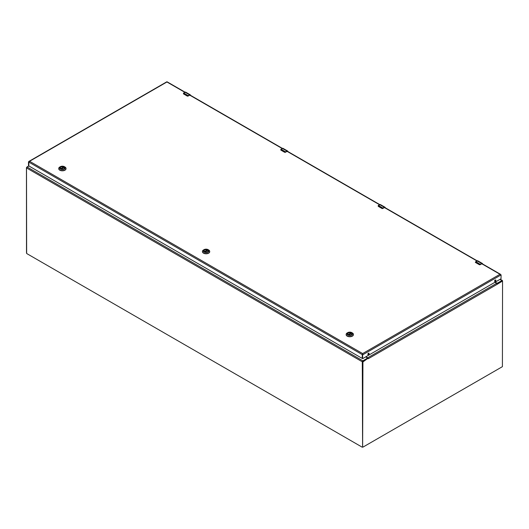 <?xml version="1.0" encoding="UTF-8"?>
<svg xmlns="http://www.w3.org/2000/svg" width="529" height="529" viewBox="0 0 529 529"><rect width="100%" height="100%" fill="white"/><g stroke="black" fill="none" stroke-linecap="round" stroke-linejoin="round"><path stroke-width="0.79" d="M362.782 446.992L362.385 447.137M502.497 281.144L502.497 280.826A0.774 0.45 -60 0 0 501.948 280.515L497.28 283.207L495.025 282.228M502.2 281.111L501.823 280.925L497.062 283.676M365.929 356.758L367.715 357.789A0.774 0.45 60 0 1 368.118 358.226L362.934 361.948L362.63 446.906L362.98 447.104L362.583 446.813L362.253 447.21L362.643 446.919M502.087 280.899L502.55 281.342L502.411 366.657L362.98 447.104M502.438 281.097L497.227 284.271L497.081 283.762A0.774 0.45 -120 0 0 496.678 283.326L494.899 282.301M367.794 358.305L362.96 361.095L362.583 361.743L362.583 446.813M362.603 447.012L362.292 361.776L26.503 167.911A0.774 0.45 -60 0 1 27.052 166.966L28.857 165.921L26.45 167.68L26.503 252.842M204.002 251.037A2.083 1.203 180 0 1 204.002 250.971A2.083 1.203 180 0 1 205.12 249.906A2.083 1.203 180 0 1 207.275 249.986L204.564 251.725A2.096 1.21 180 0 1 203.989 250.891A2.096 1.21 180 0 1 205.278 249.774A2.096 1.21 180 0 1 207.566 250.032A2.096 1.21 180 0 1 208.175 250.891A2.096 1.21 180 0 1 207.593 251.731M204.544 251.711L204.544 251.711A2.176 1.256 180 0 1 204.544 249.939A2.176 1.256 180 0 1 207.619 249.939A2.176 1.256 180 0 1 207.619 251.711A2.176 1.256 180 0 1 204.544 251.711M208.657 249.972L208.109 249.655A2.863 1.653 180 0 1 208.109 251.996A2.863 1.653 180 0 1 204.055 251.996A2.863 1.653 180 0 1 204.055 249.655A2.863 1.653 180 0 1 208.109 249.655L208.657 249.972A3.643 2.103 0 0 1 209.722 251.46L209.722 251.672A3.643 2.103 0 0 0 209.722 251.566M204.055 249.655L203.506 249.972A3.643 2.103 0 0 0 202.442 251.46A3.643 2.103 0 0 0 206.085 253.563A3.643 2.103 0 0 0 209.722 251.46M202.442 251.566A3.643 2.103 0 0 0 202.442 251.672A3.643 2.103 0 0 0 206.085 253.781A3.643 2.103 0 0 0 209.722 251.672M207.361 250.111L207.361 250.501M204.981 251.91L207.791 250.283A2.083 1.203 180 0 1 208.162 250.971A2.083 1.203 180 0 1 208.162 251.037M347.705 333.944L347.705 333.991A2.083 1.203 180 0 1 347.705 333.944A2.083 1.203 180 0 1 348.829 332.88A2.083 1.203 180 0 1 350.978 332.959L348.274 334.692A2.096 1.21 180 0 1 347.698 333.859A2.096 1.21 180 0 1 348.988 332.741A2.096 1.21 180 0 1 351.269 333.006A2.096 1.21 180 0 1 351.884 333.859A2.096 1.21 180 0 1 351.296 334.698M348.254 334.678L348.254 334.678A2.176 1.256 180 0 1 348.254 332.906A2.176 1.256 180 0 1 351.329 332.906A2.176 1.256 180 0 1 351.329 334.678A2.176 1.256 180 0 1 348.254 334.678M352.367 332.946L351.811 332.629A2.863 1.653 180 0 1 351.811 334.963A2.863 1.653 180 0 1 347.765 334.963A2.863 1.653 180 0 1 347.765 332.629A2.863 1.653 180 0 1 351.811 332.629L352.367 332.946A3.643 2.103 0 0 1 353.432 334.434L353.432 334.645A3.643 2.103 0 0 0 353.425 334.54M347.765 332.629L347.216 332.946A3.643 2.103 0 0 0 346.145 334.434A3.643 2.103 0 0 0 349.788 336.537A3.643 2.103 0 0 0 353.432 334.434M346.151 334.54A3.643 2.103 0 0 0 346.145 334.645A3.643 2.103 0 0 0 349.788 336.748A3.643 2.103 0 0 0 353.432 334.645M351.064 333.078L351.064 333.468M348.69 334.877L351.494 333.257A2.083 1.203 180 0 1 351.871 333.944A2.083 1.203 180 0 1 351.871 334.004L351.871 333.944M60.293 168.004L60.293 168.057A2.083 1.203 180 0 1 60.293 168.004A2.083 1.203 180 0 1 61.41 166.939A2.083 1.203 180 0 1 63.566 167.019L60.855 168.751A2.096 1.21 180 0 1 60.28 167.918A2.096 1.21 180 0 1 61.576 166.8A2.096 1.21 180 0 1 63.857 167.065A2.096 1.21 180 0 1 64.472 167.918A2.096 1.21 180 0 1 63.883 168.758M60.835 168.744L60.835 168.744A2.176 1.256 180 0 1 60.835 166.972A2.176 1.256 180 0 1 63.91 166.972A2.176 1.256 180 0 1 63.91 168.744A2.176 1.256 180 0 1 60.835 168.744M64.948 167.005L64.399 166.688A2.863 1.653 180 0 1 64.399 169.022A2.863 1.653 180 0 1 60.352 169.022A2.863 1.653 180 0 1 60.352 166.688A2.863 1.653 180 0 1 64.399 166.688L64.948 167.005A3.643 2.103 0 0 1 66.019 168.493L66.019 168.705A3.643 2.103 0 0 0 66.013 168.599M60.352 166.688L59.797 167.005A3.643 2.103 0 0 0 58.732 168.493A3.643 2.103 0 0 0 62.376 170.596A3.643 2.103 0 0 0 66.019 168.493M58.739 168.599A3.643 2.103 0 0 0 58.732 168.705A3.643 2.103 0 0 0 62.376 170.807A3.643 2.103 0 0 0 66.019 168.705M63.652 167.138L63.652 167.528M61.271 168.936L64.082 167.316A2.083 1.203 180 0 1 64.459 168.004A2.083 1.203 180 0 1 64.452 168.07M480.392 264.394L479.294 264.659L475.551 262.503L475.789 261.657A1.653 0.952 120 0 0 475.611 261.776L475.584 262.424L479.327 264.579L480.147 264.394A1.653 0.952 -60 0 1 480.319 264.275L481.674 263.495L477.138 260.876L475.789 261.657L480.392 264.394L481.674 263.495A1.323 0.76 -60 0 1 482.336 263.429A1.323 0.76 -60 0 1 482.607 263.971M481.747 263.779L479.314 264.698L481.747 263.779L482.468 264.196M188.304 95.762L187.2 96.027L183.464 93.864L183.702 93.018A1.653 0.952 120 0 0 183.523 93.137L183.497 93.785L187.233 95.947L188.053 95.756A1.653 0.952 -60 0 1 188.231 95.637L189.587 94.856L185.051 92.238L183.702 93.018L188.304 95.762L189.587 94.856A1.323 0.76 -60 0 1 190.248 94.79A1.323 0.76 -60 0 1 190.519 95.332M189.653 95.141L187.22 96.06L189.653 95.141L190.38 95.557M285.667 151.968L284.562 152.24L280.826 150.077L281.064 149.231A1.653 0.952 120 0 0 280.886 149.35L280.859 149.998L284.595 152.16L285.415 151.968A1.653 0.952 -60 0 1 285.594 151.849L286.949 151.069L282.413 148.451L281.064 149.231L285.667 151.968L286.949 151.069A1.323 0.76 -60 0 1 287.611 151.003A1.323 0.76 -60 0 1 287.882 151.545M287.016 151.354L284.582 152.273L287.016 151.354L287.743 151.77M383.029 208.181L381.925 208.452L378.189 206.29L378.427 205.444A1.653 0.952 120 0 0 378.248 205.563L378.222 206.211L381.964 208.373L382.784 208.181A1.653 0.952 -60 0 1 382.956 208.062L384.312 207.282L379.776 204.663L378.427 205.444L383.029 208.181L384.312 207.282A1.323 0.76 -60 0 1 384.973 207.216A1.323 0.76 -60 0 1 385.244 207.758M384.378 207.566L381.951 208.486L384.378 207.566L385.105 207.983M26.503 167.911L26.648 253.503L362.253 447.21M365.804 356.83L367.503 358.133L362.841 360.824L27.052 166.966M362.292 361.776A0.774 0.45 -60 0 1 362.841 360.824M362.643 353.577L362.292 358.378L362.709 358.616L501.023 278.763L501.089 274.901L499.998 274.273L500.738 274.703L499.998 274.273L362.643 353.577L29.584 161.285L28.923 161.405L28.493 161.92L28.844 162.119L28.844 165.861L28.844 162.119L28.844 165.861L28.844 162.119L362.292 354.635L362.22 358.417L28.91 165.98L28.493 165.656L28.493 161.92M167.29 82.187L184.852 92.324M166.939 81.982L29.584 161.285L28.844 162.119M368.713 353.134A0.879 0.509 -60 0 1 368.574 353.987A0.879 0.509 -60 0 1 367.906 354.536M495.475 279.947A0.879 0.509 -60 0 1 495.342 280.8A0.879 0.509 -60 0 1 494.675 281.342M501.089 274.901L362.643 354.84L362.643 358.576L362.292 358.378M368.482 353.22A0.879 0.509 -60 0 1 368.925 353.174A0.879 0.509 -60 0 1 368.925 354.192A0.879 0.509 -60 0 1 368.045 354.695A0.879 0.509 -60 0 1 367.906 353.994A0.879 0.509 -60 0 1 368.482 353.22M495.25 280.033A0.879 0.509 -60 0 1 495.693 279.986A0.879 0.509 -60 0 1 495.693 281.005A0.879 0.509 -60 0 1 494.813 281.507A0.879 0.509 -60 0 1 494.675 280.806A0.879 0.509 -60 0 1 495.25 280.033M28.844 165.861L28.493 165.656M497.28 283.207L497.28 283.544M499.971 279.372L501.948 280.515M497.227 284.271L368.257 358.735M362.583 361.743L362.934 361.948M363.311 361.3L362.96 361.095M496.678 283.326L367.715 357.789M502.173 281.124L501.823 280.925M204.425 251.632L207.275 249.986M348.135 334.599L350.978 332.959M60.723 168.665L63.566 167.019M477.072 260.916L477.138 260.876A1.323 0.76 120 0 1 477.799 260.81L482.336 263.429L482.64 264.07M481.747 263.614L482.607 264.116M479.492 264.731A0.661 0.384 0 0 0 480.226 264.652L480.147 264.394M479.327 264.579L475.584 262.424M481.721 263.819L480.226 264.652M477.799 260.81L475.359 262.225A0.661 0.384 0 0 0 475.412 262.377M184.985 92.277L185.051 92.238A1.323 0.76 120 0 1 185.712 92.172L190.248 94.79L190.546 95.438M189.653 94.975L190.519 95.478M187.405 96.099A0.661 0.384 0 0 0 188.139 96.02L188.053 95.756M187.233 95.947L183.497 93.785M189.633 95.187L188.139 96.02M185.712 92.172L183.47 93.13L183.523 93.904M282.347 148.49L282.413 148.451A1.323 0.76 120 0 1 283.075 148.385L287.611 151.003L287.915 151.651M287.016 151.188L287.882 151.691M284.767 152.306A0.661 0.384 0 0 0 285.501 152.226L285.415 151.968M284.595 152.16L280.859 149.998M286.996 151.4L285.501 152.226M283.075 148.385L280.839 149.343L280.886 150.117M379.71 204.703L379.776 204.663A1.323 0.76 120 0 1 380.437 204.597L384.973 207.216L385.277 207.864M384.378 207.401L385.244 207.904M382.13 208.519A0.661 0.384 0 0 0 382.864 208.439L382.784 208.181M381.964 208.373L378.222 206.211M384.358 207.613L382.864 208.439M380.437 204.597L378.202 205.556L378.248 206.33M367.503 358.477L367.503 358.133M481.78 263.753L499.998 274.273M384.418 207.547L476.94 260.956M287.055 151.334L379.577 204.749M189.693 95.121L282.215 148.537M500.196 279.239L502.332 280.476M207.745 250.277L204.941 251.897M351.454 333.244L348.651 334.864M64.035 167.309L61.238 168.923M367.615 358.378L367.615 357.974M500.48 274.293L482.104 263.68M477.171 260.83L384.742 207.467M379.802 204.617L287.379 151.254M282.44 148.404L190.017 95.041M185.077 92.191L167.23 81.889M166.827 81.79L28.923 161.405M28.85 165.894L28.513 165.703M362.312 358.417L362.663 358.622"/></g></svg>
